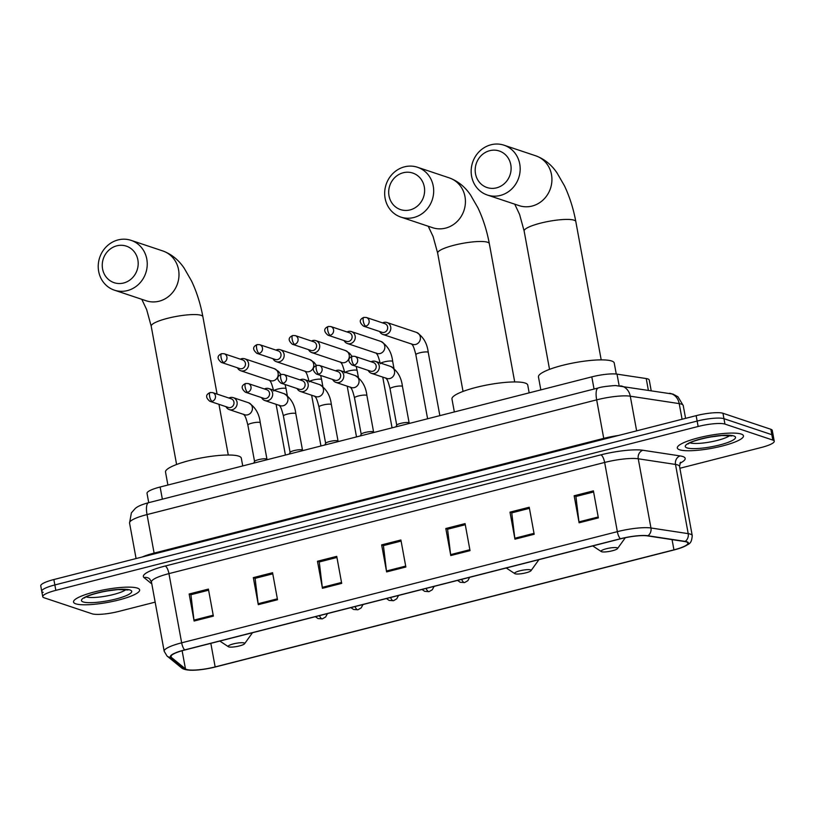 <?xml version="1.0" encoding="UTF-8"?>
<svg xmlns="http://www.w3.org/2000/svg" width="815" height="815" viewBox="0 0 815 815"><rect width="100%" height="100%" fill="white"/><g stroke="black" fill="none" stroke-linecap="round" stroke-linejoin="round"><path stroke-width="1.22" d="M148.727 502.661L147.026 493.34A21.017 4.085 -10.4 0 1 160.127 487.013L591.802 376.876A21.017 4.085 -10.4 0 1 617.016 374.136L646.224 378.557A21.017 4.085 -10.4 0 1 647.823 378.924A21.017 4.085 -10.4 0 1 649.249 380.045L651.165 390.487M679.873 468.268L761.139 447.527A21.017 4.085 169.6 0 0 774.25 441.21L772.263 430.402A21.017 4.085 169.6 0 0 770.847 429.281L722.966 413.276A21.017 4.085 169.6 0 0 696.153 415.66L53.861 579.536A21.017 4.085 169.6 0 0 40.75 585.863L41.738 591.262A21.017 4.085 169.6 0 0 43.164 592.383M774.25 441.21A21.017 4.085 169.6 0 0 772.834 440.09L724.953 424.095L723.954 418.686A21.017 4.085 169.6 0 0 697.151 421.07L54.85 584.946A21.017 4.085 169.6 0 0 41.738 591.262A21.017 4.085 169.6 0 1 54.85 584.946L697.151 421.07A21.017 4.085 169.6 0 1 723.954 418.686L771.836 434.69L723.954 418.686L722.966 413.276M773.262 435.801A21.017 4.085 169.6 0 0 771.836 434.69A21.017 4.085 169.6 0 1 773.262 435.801M741.192 434.059A33.619 6.53 169.6 0 0 703.661 436.606A33.619 6.53 169.6 0 0 677.326 447.985A33.619 6.53 169.6 0 0 679.588 449.778A33.619 6.53 169.6 0 0 717.129 447.221A33.619 6.53 169.6 0 0 743.463 435.842A33.619 6.53 169.6 0 0 741.192 434.059A33.619 6.53 169.6 0 0 703.661 436.606A33.619 6.53 169.6 0 0 677.326 447.985A33.619 6.53 169.6 0 0 679.588 449.778A33.619 6.53 169.6 0 0 717.129 447.221A33.619 6.53 169.6 0 0 743.463 435.842A33.619 6.53 169.6 0 0 741.192 434.059M137.389 588.114A33.619 6.53 169.6 0 0 99.858 590.661A33.619 6.53 169.6 0 0 73.523 602.041A33.619 6.53 169.6 0 0 75.795 603.823A33.619 6.53 169.6 0 0 113.326 601.276A33.619 6.53 169.6 0 0 139.66 589.897A33.619 6.53 169.6 0 0 137.389 588.114A33.619 6.53 169.6 0 0 99.858 590.661A33.619 6.53 169.6 0 0 73.523 602.041A33.619 6.53 169.6 0 0 75.795 603.823A33.619 6.53 169.6 0 0 113.326 601.276A33.619 6.53 169.6 0 0 139.66 589.897A33.619 6.53 169.6 0 0 137.389 588.114M686.403 541.924A22.413 4.35 -10.4 0 1 687.911 543.116A22.413 4.35 -10.4 0 1 673.934 549.85L215.15 666.904A22.413 4.35 -10.4 0 1 185.463 668.901L171.303 657.369A22.413 4.35 -10.4 0 1 170.875 656.727A22.413 4.35 -10.4 0 1 184.852 649.983L620.561 538.817A22.413 4.35 -10.4 0 1 647.446 535.883L684.692 541.537A22.413 4.35 -10.4 0 1 686.403 541.924M686.913 541.792A22.973 4.462 169.6 0 0 685.16 541.394L647.915 535.75A22.973 4.462 169.6 0 0 620.358 538.756L184.659 649.912A22.973 4.462 169.6 0 0 170.763 657.491L184.924 669.023A22.973 4.462 169.6 0 0 191.036 670.236A22.973 4.462 169.6 0 0 215.354 666.976L674.137 549.921A22.973 4.462 169.6 0 0 683.011 547.089A22.973 4.462 169.6 0 0 686.913 541.792M724.953 424.095A21.017 4.085 169.6 0 0 698.139 426.479L55.838 590.355A21.017 4.085 169.6 0 0 42.737 596.672A21.017 4.085 169.6 0 0 44.153 597.792L92.034 613.787A21.017 4.085 169.6 0 0 118.847 611.403L155.156 602.142M258.284 604.659L253.322 577.631L272.567 572.721L277.528 599.748L258.284 604.659A5.603 1.824 75.7 0 1 258.141 603.732L277.365 598.831M194.113 621.03L189.151 594.003L208.406 589.092L213.367 616.12L194.113 621.03A5.603 1.824 75.7 0 1 193.98 620.103L213.194 615.203M450.777 555.545L445.815 528.517L465.07 523.607L470.031 550.634L450.777 555.545A5.603 1.824 75.7 0 1 450.634 554.618L469.858 549.718M514.948 539.173L509.986 512.146L529.23 507.236L534.192 534.263L514.948 539.173A5.603 1.824 75.7 0 1 514.805 538.246L534.029 533.346M579.108 522.802L574.147 495.775L593.402 490.864L598.363 517.892L579.108 522.802A5.603 1.824 75.7 0 1 578.966 521.875L598.19 516.975M322.445 588.287L317.483 561.26L336.738 556.35L341.699 583.377L322.445 588.287A5.603 1.824 75.7 0 1 322.312 587.36L341.526 582.46M386.616 571.916L381.654 544.889L400.899 539.978L405.86 567.006L386.616 571.916A5.603 1.824 75.7 0 1 386.473 570.989L405.697 566.089M381.654 544.889L383.631 545.551M401.112 541.089L383.417 545.602L386.473 570.989M317.483 561.26L319.47 561.922M336.941 557.46L319.246 561.973L322.312 587.36M574.147 495.775L576.134 496.437M593.605 491.975L575.91 496.488L578.966 521.875M509.986 512.146L511.963 512.808M529.434 508.346L511.749 512.859L514.805 538.246M445.815 528.517L447.802 529.18M465.273 524.717L447.578 529.23L450.634 554.618M189.151 594.003L191.138 594.665M208.609 590.203L190.914 594.716L193.98 620.103M253.322 577.631L255.299 578.293M272.781 573.831L255.085 578.344L258.141 603.732M489.734 150.683A19.265 17.818 -71.5 0 0 475.502 173.768A19.265 17.818 -71.5 0 0 496.559 187.847A19.265 17.818 -71.5 0 0 510.791 164.762A19.265 17.818 -71.5 0 0 489.734 150.683M500.318 195.447A26.263 24.307 108.5 0 1 487.339 195.019A26.263 24.307 108.5 0 1 471.233 169.296A26.263 24.307 108.5 0 1 491.017 144.764A26.263 24.307 108.5 0 1 503.996 145.192A26.263 24.307 108.5 0 1 520.102 170.916A26.263 24.307 108.5 0 1 500.318 195.447M601.643 551.724A8.405 1.63 169.6 0 0 610.211 551.256A8.405 1.63 169.6 0 0 617.505 548.597A8.405 1.63 169.6 0 0 617.047 547.792A8.405 1.63 169.6 0 0 606.869 548.617A8.405 1.63 169.6 0 0 601.297 551.572A8.405 1.63 169.6 0 0 601.643 551.724M616.262 374.034L614.245 363.042A38.529 7.478 169.6 0 0 611.647 360.994A38.529 7.478 169.6 0 0 568.636 363.918A38.529 7.478 169.6 0 0 538.46 376.948L540.834 389.886M403.242 172.749A19.265 17.818 -71.5 0 0 389.01 195.834A19.265 17.818 -71.5 0 0 410.067 209.913A19.265 17.818 -71.5 0 0 424.299 186.829A19.265 17.818 -71.5 0 0 403.242 172.749M413.826 217.513A26.263 24.307 108.5 0 1 400.848 217.085A26.263 24.307 108.5 0 1 384.741 191.362A26.263 24.307 108.5 0 1 404.525 166.831A26.263 24.307 108.5 0 1 417.494 167.258A26.263 24.307 108.5 0 1 433.611 192.982A26.263 24.307 108.5 0 1 413.826 217.513M515.151 573.791A8.405 1.63 169.6 0 0 523.719 573.322A8.405 1.63 169.6 0 0 531.013 570.663A8.405 1.63 169.6 0 0 530.555 569.868A8.405 1.63 169.6 0 0 520.367 570.683A8.405 1.63 169.6 0 0 514.805 573.638A8.405 1.63 169.6 0 0 515.151 573.791M529.169 392.861L527.753 385.108A38.529 7.478 169.6 0 0 525.145 383.06A38.529 7.478 169.6 0 0 482.144 385.984A38.529 7.478 169.6 0 0 451.968 399.014L454.342 411.952M116.81 245.824A19.265 17.818 -71.5 0 0 102.568 268.909A19.265 17.818 -71.5 0 0 123.625 282.999A19.265 17.818 -71.5 0 0 137.867 259.914A19.265 17.818 -71.5 0 0 116.81 245.824M127.385 290.598A26.263 24.307 108.5 0 1 114.416 290.171A26.263 24.307 108.5 0 1 98.299 264.447A26.263 24.307 108.5 0 1 118.083 239.916A26.263 24.307 108.5 0 1 131.062 240.344A26.263 24.307 108.5 0 1 147.169 266.067A26.263 24.307 108.5 0 1 127.385 290.598M228.72 646.876A8.405 1.63 169.6 0 0 237.287 646.407A8.405 1.63 169.6 0 0 244.571 643.738A8.405 1.63 169.6 0 0 244.113 642.943A8.405 1.63 169.6 0 0 233.936 643.769A8.405 1.63 169.6 0 0 228.373 646.713A8.405 1.63 169.6 0 0 228.72 646.876M242.738 465.946L241.311 458.193A38.529 7.478 169.6 0 0 238.714 456.145A38.529 7.478 169.6 0 0 195.702 459.059A38.529 7.478 169.6 0 0 165.526 472.099L167.9 485.037M379.678 331.532A6.306 5.837 -71.5 0 0 390.721 327.019A6.306 5.837 -71.5 0 0 382.561 322.893M365.741 326.194A4.554 4.218 -71.5 0 1 363.49 326.122L381.99 332.296A4.554 4.218 -71.5 0 0 387.604 326.917A4.554 4.218 -71.5 0 0 384.874 323.667L366.373 317.483L363.806 317.392A4.554 1.487 -104.3 0 0 363.296 321.253A4.554 1.487 75.7 0 0 365.741 326.194A4.554 4.218 -71.5 0 0 366.373 317.483M344.124 340.599A6.306 5.837 -71.5 0 0 355.167 336.086A6.306 5.837 -71.5 0 0 347.017 331.96M330.197 335.26A4.554 4.218 -71.5 0 1 327.946 335.189L346.436 341.373A4.554 4.218 -71.5 0 0 352.049 335.984A4.554 4.218 -71.5 0 0 349.329 332.734L330.829 326.55L328.262 326.458A4.554 1.487 -104.3 0 0 327.752 330.32A4.554 1.487 75.7 0 0 330.197 335.26A4.554 4.218 -71.5 0 0 330.829 326.55M308.579 349.666A6.306 5.837 -71.5 0 0 319.623 345.153A6.306 5.837 -71.5 0 0 311.462 341.027M294.643 344.338A4.554 4.218 -71.5 0 1 292.391 344.256L310.892 350.44A4.554 4.218 -71.5 0 0 316.505 345.061A4.554 4.218 -71.5 0 0 313.775 341.801L295.285 335.617L292.717 335.525A4.554 1.487 -104.3 0 0 292.198 339.397A4.554 1.487 75.7 0 0 294.643 344.338A4.554 4.218 -71.5 0 0 295.285 335.617M273.025 358.732A6.306 5.837 -71.5 0 0 284.078 354.219A6.306 5.837 -71.5 0 0 275.918 350.104M259.099 353.404A4.554 4.218 -71.5 0 1 256.847 353.323L275.348 359.507A4.554 4.218 -71.5 0 0 280.961 354.128A4.554 4.218 -71.5 0 0 278.231 350.878L259.73 344.694L257.163 344.602A4.554 1.487 -104.3 0 0 256.654 348.463A4.554 1.487 75.7 0 0 259.099 353.404A4.554 4.218 -71.5 0 0 259.73 344.694M237.481 367.81A6.306 5.837 -71.5 0 0 248.524 363.296A6.306 5.837 -71.5 0 0 240.364 359.171M223.544 362.471A4.554 4.218 -71.5 0 1 221.303 362.4L239.793 368.584A4.554 4.218 -71.5 0 0 245.407 363.195A4.554 4.218 -71.5 0 0 242.687 359.945L224.186 353.761L221.619 353.669A4.554 1.487 -104.3 0 0 221.109 357.53A4.554 1.487 75.7 0 0 223.544 362.471A4.554 4.218 -71.5 0 0 224.186 353.761M409.629 423.362L409.059 422.842A6.306 1.222 169.6 0 0 408.733 422.679A6.306 1.222 169.6 0 0 402.152 423.056A6.306 1.222 169.6 0 0 396.793 425.094L395.876 426.866M368.197 370.397A6.306 5.837 -71.5 0 0 379.24 365.884A6.306 5.837 -71.5 0 0 371.09 361.758M354.27 365.059A4.554 4.218 -71.5 0 1 352.019 364.988L370.519 371.171A4.554 4.218 -71.5 0 0 376.133 365.782A4.554 4.218 -71.5 0 0 373.402 362.532L354.902 356.349L352.335 356.257A4.554 1.487 -104.3 0 0 351.825 360.118A4.554 1.487 75.7 0 0 354.27 365.059A4.554 4.218 -71.5 0 0 354.902 356.349M374.085 432.429L373.514 431.919A6.306 1.222 169.6 0 0 373.189 431.746A6.306 1.222 169.6 0 0 366.607 432.133A6.306 1.222 169.6 0 0 361.249 434.171L360.332 435.944M332.652 379.464A6.306 5.837 -71.5 0 0 343.696 374.951A6.306 5.837 -71.5 0 0 335.536 370.825M318.716 374.126A4.554 4.218 -71.5 0 1 316.475 374.054L334.965 380.238A4.554 4.218 -71.5 0 0 340.578 374.849A4.554 4.218 -71.5 0 0 337.848 371.599L319.358 365.415L316.791 365.324A4.554 1.487 -104.3 0 0 316.271 369.185A4.554 1.487 75.7 0 0 318.716 374.126A4.554 4.218 -71.5 0 0 319.358 365.415M338.531 441.496L337.96 440.986A6.306 1.222 169.6 0 0 337.634 440.813A6.306 1.222 169.6 0 0 331.053 441.2A6.306 1.222 169.6 0 0 325.705 443.238L324.788 445.01M297.108 388.531A6.306 5.837 -71.5 0 0 308.152 384.018A6.306 5.837 -71.5 0 0 299.991 379.892M283.172 383.203A4.554 4.218 -71.5 0 1 280.92 383.121L299.421 389.305A4.554 4.218 -71.5 0 0 305.034 383.926A4.554 4.218 -71.5 0 0 302.304 380.666L283.803 374.493L281.236 374.391A4.554 1.487 -104.3 0 0 280.727 378.262A4.554 1.487 75.7 0 0 283.172 383.203A4.554 4.218 -71.5 0 0 283.803 374.493M302.986 450.573L302.416 450.053A6.306 1.222 169.6 0 0 302.09 449.89A6.306 1.222 169.6 0 0 295.509 450.267A6.306 1.222 169.6 0 0 290.15 452.305L289.233 454.077M261.554 397.598A6.306 5.837 -71.5 0 0 272.597 393.085A6.306 5.837 -71.5 0 0 264.447 388.969M247.628 392.27A4.554 4.218 -71.5 0 1 245.376 392.198L263.866 398.372A4.554 4.218 -71.5 0 0 269.49 392.993A4.554 4.218 -71.5 0 0 266.76 389.743L248.259 383.559L245.692 383.468A4.554 1.487 -104.3 0 0 245.183 387.329A4.554 1.487 75.7 0 0 247.628 392.27A4.554 4.218 -71.5 0 0 248.259 383.559M267.442 459.64L266.872 459.13A6.306 1.222 169.6 0 0 266.546 458.957A6.306 1.222 169.6 0 0 259.965 459.334A6.306 1.222 169.6 0 0 254.606 461.372L253.689 463.144M226.01 406.675A6.306 5.837 -71.5 0 0 237.053 402.162A6.306 5.837 -71.5 0 0 228.893 398.036M212.073 401.337A4.554 4.218 -71.5 0 1 209.822 401.265L228.322 407.449A4.554 4.218 -71.5 0 0 233.936 402.06A4.554 4.218 -71.5 0 0 231.205 398.81L212.715 392.626L210.148 392.535A4.554 1.487 -104.3 0 0 209.628 396.396A4.554 1.487 75.7 0 0 212.073 401.337A4.554 4.218 -71.5 0 0 212.715 392.626M648.332 390.059L646.224 378.557M619.135 385.678L617.016 374.136M594.043 389.04L591.802 376.876M162.358 499.177L160.127 487.013M669.543 393.278A14.008 11.97 98.6 0 1 679.211 403.608L630.28 396.192A28.016 5.44 169.6 0 0 596.672 399.859L147.036 514.581A28.016 5.44 169.6 0 0 129.554 523.006L131.388 512.869L135.361 508.377C137.745 506.309 142.156 504.414 148.615 502.692L598.251 387.971C600.889 386.993 606.605 386.178 615.407 385.536L672.956 394.083L677.978 396.803L683.235 405.585A28.016 5.44 169.6 0 0 681.35 404.097A28.016 5.44 169.6 0 0 679.211 403.608L682.084 419.256M696.153 415.66L698.139 426.479M770.847 429.281L772.834 440.09M53.861 579.536L55.838 590.355M620.612 385.862A14.008 11.97 98.6 0 1 630.28 396.192L636.637 430.85M598.251 387.971A14.008 4.564 75.7 0 0 596.672 399.859L603.742 438.378A28.016 5.44 -10.4 0 1 618.534 435.465M148.615 502.692A14.008 4.564 75.7 0 0 147.036 514.581L154.106 553.1L603.742 438.378A3.505 1.141 -104.3 0 1 603.854 439.214M142.238 556.991A28.016 5.44 -10.4 0 1 154.106 553.1A3.505 1.141 -104.3 0 1 154.218 553.935M673.934 549.85L672.059 539.611M184.659 649.912A7.009 2.282 -104.3 0 1 181.653 642.821L617.352 531.655A28.016 5.44 -10.4 0 1 650.961 527.988L688.206 533.642A28.016 5.44 -10.4 0 1 690.346 534.12A28.016 5.44 -10.4 0 1 692.241 535.618L679.537 466.414A28.016 5.44 169.6 0 0 677.642 464.917A28.016 5.44 169.6 0 0 675.503 464.438L638.257 458.784A28.016 5.44 169.6 0 0 604.649 462.451L168.95 573.617A28.016 5.44 169.6 0 0 151.468 582.042L149.665 578.884A7.009 6.775 -50.8 0 0 144 577.56A35.025 6.805 -10.4 0 1 165.19 566.018L600.889 454.852A35.025 6.805 -10.4 0 1 642.903 450.267L680.148 455.921A35.025 6.805 -10.4 0 1 679.873 463.266M685.16 541.394A7.009 5.99 98.6 0 0 688.206 533.642L675.503 464.438A7.009 5.99 -81.4 0 1 680.148 455.921M600.889 454.852A7.009 2.282 75.7 0 1 604.649 462.451L617.352 531.655A7.009 2.282 75.7 0 0 620.358 538.756M170.763 657.491A7.009 6.775 129.2 0 1 167.034 656.024L164.172 651.246A28.016 5.44 -10.4 0 1 181.653 642.821L168.95 573.617A7.009 2.282 75.7 0 0 165.19 566.018M642.903 450.267A7.009 5.99 -81.4 0 0 638.257 458.784L650.961 527.988A7.009 5.99 98.6 0 1 647.915 535.75M184.924 669.023A7.009 6.775 129.2 0 1 181.205 667.556L167.034 656.024M151.814 583.917L144 577.56M171.303 657.369L171.038 655.973M185.463 668.901L182.122 650.727M215.15 666.904L210.83 643.361M706.187 437.767A21.353 4.146 169.6 0 0 712.85 436.545M689.989 442.82A21.353 4.146 169.6 0 0 690.091 442.851A21.353 4.146 169.6 0 0 710.537 441.913A21.353 4.146 169.6 0 0 729.782 435.516M686.984 447.883A25.55 4.961 169.6 0 0 719.584 444.99A25.55 4.961 169.6 0 0 733.795 435.944A25.55 4.961 169.6 0 0 701.195 438.847A25.55 4.961 169.6 0 0 686.984 447.883M549.534 369.358L524.147 231.063A26.263 5.104 -10.4 0 1 540.528 223.157A26.263 5.104 -10.4 0 1 574.045 220.182A26.263 5.104 -10.4 0 1 575.818 221.578C573.434 208.742 569.654 196.843 564.489 185.871L557.124 173.075C551.561 164.773 544.43 159.017 535.75 155.808L503.996 145.192M487.339 195.019L519.094 205.625A26.263 24.307 -71.5 0 0 532.073 206.063A26.263 24.307 -71.5 0 0 551.857 181.531A26.263 24.307 -71.5 0 0 535.75 155.808M463.032 391.424L437.655 253.129A26.263 5.104 -10.4 0 1 454.037 245.234A26.263 5.104 -10.4 0 1 487.553 242.249A26.263 5.104 -10.4 0 1 489.326 243.644C486.932 230.808 483.163 218.909 477.998 207.937L470.632 195.142C465.07 186.839 457.938 181.083 449.248 177.874L417.494 167.258M400.848 217.085L432.602 227.701A26.263 24.307 -71.5 0 0 445.581 228.129A26.263 24.307 -71.5 0 0 465.355 203.597A26.263 24.307 -71.5 0 0 449.248 177.874M176.6 464.499L151.213 326.214A26.263 5.104 -10.4 0 1 167.605 318.308A26.263 5.104 -10.4 0 1 201.111 315.323A26.263 5.104 -10.4 0 1 202.884 316.729C200.5 303.893 196.721 291.984 191.556 281.012L184.19 268.227C178.628 259.924 171.507 254.158 162.817 250.949L131.062 240.344M114.416 290.171L146.16 300.776A26.263 24.307 -71.5 0 0 159.139 301.204A26.263 24.307 -71.5 0 0 178.923 276.672A26.263 24.307 -71.5 0 0 162.817 250.949M102.395 591.822A21.353 4.146 169.6 0 0 109.047 590.6M86.186 596.865A21.353 4.146 169.6 0 0 86.288 596.906A21.353 4.146 169.6 0 0 106.734 595.969A21.353 4.146 169.6 0 0 125.989 589.561M83.181 601.939A25.55 4.961 169.6 0 0 115.781 599.035A25.55 4.961 169.6 0 0 130.003 589.999A25.55 4.961 169.6 0 0 97.403 592.892A25.55 4.961 169.6 0 0 83.181 601.939M469.664 577.315L467.81 580.708L464.56 582.572A7.009 2.282 -104.3 0 1 464.071 582.542A7.009 2.282 75.7 0 1 461.647 579.363M382.948 334.466L412.533 344.358A6.306 5.837 -71.5 0 0 420.408 338.378A6.306 5.837 -71.5 0 0 416.526 332.398C423.291 336.677 427.192 343.349 428.252 352.437A6.306 1.222 169.6 0 0 427.824 352.1A6.306 1.222 169.6 0 0 420.143 352.722A6.306 1.222 169.6 0 0 415.844 354.708C413.083 343.553 412.207 345.377 411.626 343.889M434.12 586.382L432.266 589.775L429.016 591.639A7.009 2.282 -104.3 0 1 428.527 591.609A7.009 2.282 75.7 0 1 426.102 588.43M347.394 343.533L376.978 353.425A6.306 5.837 -71.5 0 0 384.853 347.445A6.306 5.837 -71.5 0 0 380.982 341.465C387.736 345.743 391.648 352.426 392.698 361.503A6.306 1.222 169.6 0 0 392.28 361.167A6.306 1.222 169.6 0 0 384.599 361.799A6.306 1.222 169.6 0 0 380.799 363.154M398.566 595.459L396.722 598.842L393.472 600.706A7.009 2.282 -104.3 0 1 392.973 600.675A7.009 2.282 75.7 0 1 390.548 597.507M356.186 366.383L357.153 370.581A6.306 1.222 169.6 0 0 356.726 370.244A6.306 1.222 169.6 0 0 349.054 370.866A6.306 1.222 169.6 0 0 345.254 372.231M311.85 352.61L341.434 362.492A6.306 5.837 -71.5 0 0 349.309 356.512A6.306 5.837 -71.5 0 0 345.428 350.531L349.666 353.333L351.978 356.359M363.021 604.526L361.167 607.909L357.917 609.773A7.009 2.282 -104.3 0 1 357.428 609.752A7.009 2.282 75.7 0 1 355.004 606.574M320.641 375.45L321.609 379.647A6.306 1.222 169.6 0 0 321.181 379.311A6.306 1.222 169.6 0 0 313.5 379.933A6.306 1.222 169.6 0 0 309.71 381.298M276.305 361.677L305.89 371.559A6.306 5.837 -71.5 0 0 313.765 365.578A6.306 5.837 -71.5 0 0 309.883 359.609L314.111 362.4L316.434 365.436M327.477 613.593L325.623 616.986L322.373 618.85A7.009 2.282 -104.3 0 1 321.884 618.819A7.009 2.282 75.7 0 1 319.449 615.641M285.087 384.517L286.055 388.714A6.306 1.222 169.6 0 0 285.637 388.378A6.306 1.222 169.6 0 0 277.956 389.01A6.306 1.222 169.6 0 0 274.156 390.365M240.751 370.744L270.336 380.636A6.306 5.837 -71.5 0 0 278.21 374.656A6.306 5.837 -71.5 0 0 274.339 368.675L278.567 371.467L280.88 374.503M371.467 373.331L386.748 378.435A6.306 5.837 -71.5 0 0 394.511 370.988A6.306 5.837 -71.5 0 0 390.742 366.475C397.496 370.754 401.408 377.437 402.457 386.524A6.306 1.222 169.6 0 0 402.039 386.188A6.306 1.222 169.6 0 0 394.358 386.809A6.306 1.222 169.6 0 0 390.059 388.796C387.288 377.64 386.422 379.464 385.831 377.966M335.923 382.398L351.194 387.502A6.306 5.837 -71.5 0 0 358.967 380.055A6.306 5.837 -71.5 0 0 355.187 375.552C361.952 379.821 365.864 386.504 366.913 395.591A6.306 1.222 169.6 0 0 366.485 395.255A6.306 1.222 169.6 0 0 358.814 395.876A6.306 1.222 169.6 0 0 354.515 397.863C351.744 386.707 350.868 388.531 350.287 387.033M300.378 391.475L315.649 396.579A6.306 5.837 -71.5 0 0 323.423 389.122A6.306 5.837 -71.5 0 0 319.643 384.619C326.407 388.898 330.309 395.57 331.369 404.658A6.306 1.222 169.6 0 0 330.941 404.322A6.306 1.222 169.6 0 0 323.27 404.943A6.306 1.222 169.6 0 0 318.971 406.94C316.2 395.774 315.323 397.598 314.743 396.11M264.824 400.542L280.095 405.646A6.306 5.837 -71.5 0 0 287.868 398.189A6.306 5.837 -71.5 0 0 284.099 393.686C290.853 397.964 294.765 404.647 295.814 413.725A6.306 1.222 169.6 0 0 295.397 413.388A6.306 1.222 169.6 0 0 287.715 414.02A6.306 1.222 169.6 0 0 283.416 416.007C280.645 404.841 279.779 406.675 279.188 405.177M229.28 409.609L244.551 414.713A6.306 5.837 -71.5 0 0 252.324 407.266A6.306 5.837 -71.5 0 0 248.544 402.753C255.309 407.031 259.221 413.714 260.27 422.802A6.306 1.222 169.6 0 0 259.842 422.465A6.306 1.222 169.6 0 0 252.171 423.087A6.306 1.222 169.6 0 0 247.872 425.073C245.101 413.918 244.225 415.742 243.644 414.244M683.235 405.585L685.588 418.36M129.554 523.006L136.085 558.56M191.036 670.236C186.024 670.052 182.743 669.156 181.205 667.556M683.011 547.089C689.307 543.493 691.456 544.552 692.241 535.618M42.737 596.672L41.738 591.262M164.172 651.246L151.468 582.042M680.515 462.237L679.537 466.414M688.543 443.268L688.176 443.951C690.244 442.036 697.304 439.764 709.356 437.146L721.825 435.516L731.839 435.913M601.195 359.873L575.818 221.578M617.505 548.597L625.329 537.717M601.297 551.572L592.75 545.918M524.147 231.063L519.593 214.447L514.734 204.168M514.703 381.94L489.326 243.644M531.013 570.663L538.939 559.64M514.805 573.638L506.258 567.984M437.655 253.129L433.091 236.513L428.242 226.244M228.271 455.014L218.96 404.322M217.085 394.093L202.884 316.729M244.571 643.738L252.497 632.725M228.373 646.713L219.816 641.059M151.213 326.214L146.659 309.598L141.8 299.319M84.75 597.324L84.383 598.006C86.441 596.081 93.501 593.809 105.563 591.191L118.022 589.561L128.037 589.968M439.856 415.65L428.252 352.437M427.61 418.778L415.844 354.708M464.56 582.572L460.2 582.277L457.572 580.402M416.526 332.398L386.942 322.506M363.49 326.122C359.099 322.343 359.211 319.439 363.806 317.392M393.951 368.319L392.698 361.503M376.072 352.956C376.662 354.454 377.528 352.62 380.299 363.785M392.056 427.844L382.744 377.101M429.016 591.639L424.656 591.344L422.017 589.469M380.982 341.465L351.397 331.583M327.946 335.189C323.555 331.42 323.657 328.506 328.262 326.458M358.406 377.386L357.153 370.581M340.527 362.023C341.108 363.521 341.984 361.697 344.755 372.852M356.512 436.911L347.2 386.167M393.472 600.706L389.101 600.411L386.473 598.546M345.428 350.531L315.843 340.65M292.391 344.256C288.011 340.487 288.113 337.573 292.717 335.525M322.852 386.463L321.609 379.647M304.973 371.09C305.564 372.587 306.44 370.764 309.201 381.919M320.957 445.988L311.646 395.234M357.917 609.773L353.557 609.477L350.929 607.613M309.883 359.609L280.299 349.716M256.847 353.323C252.456 349.554 252.569 346.65 257.163 344.602M287.308 395.53L286.055 388.714M269.429 380.167C270.02 381.654 270.886 379.831 273.657 390.996M285.413 455.055L276.102 404.311M322.373 618.85L318.013 618.554L315.374 616.68M274.339 368.675L244.745 358.783M221.303 362.4C216.912 358.62 217.014 355.717 221.619 353.669M409.14 422.924L402.457 386.524M396.742 425.196L390.059 388.796M390.742 366.475L375.471 361.371M352.019 364.988C347.628 361.208 347.74 358.305 352.335 356.257M373.596 431.991L366.913 395.591M361.198 434.273L354.515 397.863M355.187 375.552L339.916 370.448M316.475 374.054C312.084 370.285 312.186 367.371 316.791 365.324M338.052 441.068L331.369 404.658M325.643 443.34L318.971 406.94M319.643 384.619L304.372 379.515M280.92 383.121C276.529 379.352 276.642 376.438 281.236 374.391M302.497 450.135L295.814 413.725M290.099 452.406L283.416 416.007M284.099 393.686L268.828 388.582M245.376 392.198C240.985 388.419 241.087 385.515 245.692 383.468M266.953 459.202L260.27 422.802M254.555 461.473L247.872 425.073M248.544 402.753L233.273 397.649M209.822 401.265C205.441 397.486 205.543 394.582 210.148 392.535"/></g></svg>
